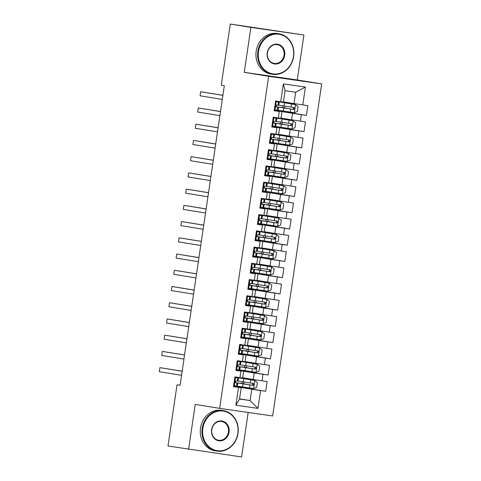 <?xml version="1.0" encoding="UTF-8"?>
<svg xmlns="http://www.w3.org/2000/svg" width="481" height="481" viewBox="0 0 481 481"><rect width="100%" height="100%" fill="white"/><g stroke="black" fill="none" stroke-linecap="round" stroke-linejoin="round"><path stroke-width="0.72" d="M303.902 34.999L250.896 27.393L244.258 72.348L297.264 79.954L303.902 34.999L230.303 24.05L221.266 85.233L224.32 85.726L180.08 385.311L177.026 384.818L167.995 446.001L241.594 456.95L248.166 412.451M297.264 79.954L321.675 83.916L272.643 415.963L219.637 408.357L268.669 76.317L321.675 83.916M239.568 398.857L250.138 400.577L257.96 408.387L260.594 390.536L265.68 391.263L267.117 381.529L262.037 380.796L262.993 374.308L268.079 375.036L269.516 365.295L264.43 364.568L265.392 358.074L270.472 358.808L271.915 349.068L266.829 348.34L267.785 341.847L272.871 342.574L274.308 332.84L269.222 332.112L270.184 325.619L275.27 326.346L276.707 316.612L271.621 315.879L272.577 309.391L277.663 310.119L279.1 300.385L274.02 299.651L274.976 293.163L280.062 293.891L281.499 284.151L276.413 283.423L277.375 276.93L282.455 277.663L283.892 267.923L278.812 267.195L279.768 260.702L284.854 261.436L286.291 251.695L281.205 250.968L282.167 244.474L287.247 245.202L288.69 235.468L283.604 234.74L284.56 228.247L289.646 228.974L291.083 219.24L285.997 218.506L286.959 212.019L292.045 212.746L293.482 203.006L288.396 202.279L289.352 195.785L294.438 196.519L295.875 186.778L290.795 186.051L291.751 179.557L296.837 180.291L298.274 170.551L293.188 169.823L294.15 163.33L299.23 164.057L300.673 154.323L295.587 153.595L296.543 147.102L301.629 147.829L303.066 138.095L297.979 137.362L298.941 130.874L304.028 131.602L305.465 121.867L300.378 121.134L301.334 114.646L306.421 115.374L307.858 105.634L293.993 103.589L295.671 92.226L285.071 90.705L283.393 102.068L280.712 101.744L283.351 83.886L305.411 87.055L302.771 104.906M257.96 408.387L235.9 405.218L238.534 387.367L241.215 387.698L233.477 386.441M280.712 101.744L275.631 101.01L274.188 110.75L279.275 111.478L278.319 117.971L273.232 117.238L271.795 126.978L276.882 127.705L275.92 134.199L270.833 133.471L269.396 143.206L274.483 143.933L273.527 150.427L268.44 149.699L267.003 159.433L272.09 160.167L271.128 166.654L266.041 165.927L264.604 175.667L269.691 176.395L268.729 182.888L263.648 182.155L262.211 191.895L267.292 192.622L266.336 199.116L261.249 198.382L259.812 208.123L264.899 208.85L263.937 215.344L258.856 214.616L257.413 224.35L262.5 225.078L261.544 231.571L256.457 230.844L255.02 240.578L260.107 241.312L259.145 247.799L254.058 247.072L252.621 256.806L257.708 257.539L256.752 264.027L251.665 263.299L250.228 273.04L255.309 273.767L254.353 280.261L249.266 279.527L247.829 289.267L252.916 289.995L251.954 296.488L246.873 295.761L245.43 305.495L250.517 306.223L249.561 312.716L244.474 311.989L243.037 321.723L248.124 322.456L247.162 328.944L242.075 328.216L240.638 337.951L245.725 338.684L244.769 345.172L239.682 344.444L238.245 354.184L243.332 354.912L242.37 361.405L237.283 360.672L235.846 370.412L240.933 371.14L239.977 377.633L234.89 376.9L233.453 386.64L238.534 387.367M274.248 110.353L292.556 113.324L291.594 119.817L281.024 118.098M301.334 114.646L292.556 113.324M300.378 121.134L291.594 119.817M283.351 83.886L285.071 90.705M271.855 126.581L290.157 129.557L289.201 136.045L278.631 134.331M298.941 130.874L290.157 129.557M297.979 137.362L289.201 136.045M279.275 111.478L274.218 110.546M281.956 111.802L280.994 118.296L278.319 117.971M269.456 142.809L287.764 145.785L286.802 152.273L276.232 150.559M296.543 147.102L287.764 145.785M295.587 153.595L286.802 152.273M276.882 127.705L271.825 126.78M279.557 128.036L278.601 134.524L275.92 134.199M267.057 159.037L285.365 162.013L284.409 168.506L273.833 166.787M294.15 163.33L285.365 162.013M293.188 169.823L284.409 168.506M274.483 143.933L269.426 143.007M277.164 144.264L276.202 150.751L273.527 150.427M264.664 175.27L282.972 178.241L282.01 184.734L271.44 183.014M291.751 179.557L282.972 178.241M290.795 186.051L282.01 184.734M272.09 160.167L267.033 159.235M274.765 160.492L273.809 166.985L271.128 166.654M262.265 191.498L280.573 194.468L279.617 200.962L269.041 199.242M289.352 195.785L280.573 194.468M288.396 202.279L279.617 200.962M269.691 176.395L264.634 175.463M272.366 176.719L271.41 183.213L268.729 182.888M259.872 207.726L278.174 210.696L277.218 217.19L266.648 215.476M286.959 212.019L278.174 210.696M285.997 218.506L277.218 217.19M267.292 192.622L262.235 191.691M269.973 192.947L269.011 199.441L266.336 199.116M257.473 223.954L275.781 226.93L274.819 233.417L264.249 231.704M284.56 228.247L275.781 226.93M283.604 234.74L274.819 233.417M264.899 208.85L259.842 207.924M267.574 209.181L266.618 215.668L263.937 215.344M255.08 240.181L273.382 243.158L272.426 249.651L261.856 247.931M282.167 244.474L273.382 243.158M281.205 250.968L272.426 249.651M262.5 225.078L257.443 224.152M265.181 225.409L264.219 231.896L261.544 231.571M252.681 256.415L270.989 259.385L270.027 265.879L259.457 264.159M279.768 260.702L270.989 259.385M278.812 267.195L270.027 265.879M260.107 241.312L255.05 240.38M262.782 241.636L261.826 248.13L259.145 247.799M250.282 272.643L268.59 275.613L267.634 282.106L257.058 280.387M277.375 276.93L268.59 275.613M276.413 283.423L267.634 282.106M257.708 257.539L252.651 256.607M260.389 257.864L259.427 264.358L256.752 264.027M247.889 288.871L266.191 291.841L265.235 298.334L254.665 296.621M274.976 293.163L266.191 291.841M274.02 299.651L265.235 298.334M255.309 273.767L250.258 272.835M257.99 274.092L257.034 280.585L254.353 280.261M245.49 305.098L263.798 308.074L262.836 314.562L252.266 312.848M272.577 309.391L263.798 308.074M271.621 315.879L262.836 314.562M252.916 289.995L247.859 289.069M255.591 290.32L254.635 296.813L251.954 296.488M243.097 321.326L261.399 324.302L260.443 330.79L249.873 329.076M270.184 325.619L261.399 324.302M269.222 332.112L260.443 330.79M250.517 306.223L245.46 305.297M253.198 306.553L252.236 313.041L249.561 312.716M240.698 337.554L259.006 340.53L258.044 347.023L247.475 345.304M267.785 341.847L259.006 340.53M266.829 348.34L258.044 347.023M248.124 322.456L243.067 321.524M250.799 322.781L249.843 329.275L247.162 328.944M238.299 353.788L256.607 356.758L255.651 363.251L245.076 361.532M265.392 358.074L256.607 356.758M264.43 364.568L255.651 363.251M245.725 338.684L240.668 337.752M248.406 339.009L247.444 345.502L244.769 345.172M235.906 370.015L254.215 372.985L253.253 379.479L242.683 377.759M262.993 374.308L254.215 372.985M262.037 380.796L253.253 379.479M243.332 354.912L238.275 353.98M246.007 355.237L245.051 361.73L242.37 361.405M233.507 386.243L251.816 389.219L250.138 400.577L239.538 399.056L241.215 387.698M260.594 390.536L251.816 389.219M240.933 371.14L235.876 370.208M243.608 371.464L242.652 377.958L239.977 377.633M250.896 27.393L230.303 24.05M219.637 408.357L195.226 404.395L188.588 449.344M244.258 72.348L268.669 76.317M180.086 385.257L177.026 384.818M283.423 101.87L293.993 103.589M235.9 405.218L239.538 399.056M295.671 92.226L305.411 87.055M265.68 391.263L233.538 386.045M268.079 375.036L235.937 369.817M270.472 358.808L238.329 353.583M272.871 342.574L240.728 337.355M275.27 326.346L243.127 321.128M277.663 310.119L245.52 304.9M280.062 293.891L247.919 288.672M282.455 277.663L250.312 272.438M284.854 261.436L252.711 256.211M287.247 245.202L255.104 239.983M289.646 228.974L257.503 223.755M292.045 212.746L259.902 207.527M294.438 196.519L262.295 191.294M296.837 180.291L264.694 175.066M299.23 164.057L267.087 158.838M301.629 147.829L269.486 142.61M304.028 131.602L271.885 126.383M306.421 115.374L274.278 110.155M233.652 385.287L234.349 385.834L237.319 386.171L237.77 383.086L235.413 382.684L235.672 381.024M234.349 385.834L233.586 385.708M238.462 378.06L238.011 381.144L238.516 378.06L234.806 377.465M238.516 378.06L234.812 377.441M235.552 377.717L234.722 378.042M238.011 381.144L236.075 380.94C234.999 381.451 234.902 382.1 235.786 382.888L237.77 383.086M182.167 371.182L159.926 367.634L182.155 371.248M159.926 367.634L159.325 371.693L181.559 375.3M244.222 382.04A0.986 0.463 -81.8 0 0 243.957 382.75A0.986 0.463 -81.8 0 0 244.27 383.796L241.865 383.652M253.625 388.558L254.81 380.519L257.371 382.503L256.65 387.373L253.547 388.588L242.574 386.934L243.031 383.85L236.58 382.81L242.412 383.531A0.986 0.463 98.2 0 1 242.099 382.485A0.986 0.463 98.2 0 1 242.37 381.758M254.81 380.519L234.848 377.158M254.744 380.471L234.854 377.116M242.574 386.934L237.325 386.117M243.031 383.85L252.832 385.335C254.16 384.86 254.257 384.211 253.12 383.387L238.065 381.084M252.026 383.207C253.277 384.054 253.18 384.704 251.737 385.155L241.883 383.537M236.045 369.059L236.748 369.6L239.712 369.943L240.169 366.859L237.812 366.456L238.071 364.796M236.748 369.6L235.985 369.48M240.861 361.832L240.404 364.911L240.909 361.826L237.199 361.237M240.909 361.826L237.205 361.213M237.945 361.49L237.115 361.814M240.404 364.911L238.474 364.712C237.398 365.223 237.301 365.873 238.185 366.66L240.169 366.859M184.566 354.948L162.325 351.407L184.554 355.014M162.325 351.407L161.724 355.465L183.952 359.073M238.444 352.832L239.147 353.373L242.111 353.715L242.562 350.631L240.205 350.222M239.147 353.373L238.384 353.252M239.58 345.13L243.308 345.598L242.803 348.683L240.867 348.484C239.791 348.99 239.7 349.639 240.578 350.427L242.562 350.631M239.58 345.136L243.254 345.598M240.344 345.262L239.514 345.58M186.959 338.72L164.718 335.179L186.953 338.786M164.718 335.179L164.123 339.231L186.351 342.845M243.308 345.598L242.803 348.683M246.621 365.813A0.986 0.463 -81.8 0 0 246.356 366.522A0.986 0.463 -81.8 0 0 246.669 367.568L244.264 367.424M256.024 372.324L257.209 364.291L259.77 366.275L259.049 371.146L255.946 372.354L244.973 370.707L245.43 367.622L238.973 366.582L244.805 367.304A0.986 0.463 98.2 0 1 244.492 366.251A0.986 0.463 98.2 0 1 244.769 365.53M257.209 364.291L237.247 360.93M257.143 364.243L237.253 360.888M244.973 370.707L239.724 369.889M245.43 367.622L255.231 369.101C256.553 368.632 256.65 367.983 255.519 367.153L240.464 364.857M254.419 366.979C255.676 367.827 255.579 368.476 254.13 368.927L244.282 367.31M249.02 349.585A0.986 0.463 -81.8 0 0 248.749 350.294A0.986 0.463 -81.8 0 0 249.068 351.34L246.663 351.196M258.417 356.096L259.602 348.064L262.163 350.048L261.448 354.918L258.339 356.126L247.366 354.479L247.823 351.395L241.372 350.354L247.204 351.076A0.986 0.463 98.2 0 1 246.891 350.024A0.986 0.463 98.2 0 1 247.168 349.302M259.602 348.064L239.646 344.703M259.536 348.016L239.652 344.661M247.366 354.479L242.117 353.655M247.823 351.395L257.63 352.874C258.952 352.405 259.049 351.755 257.912 350.926L242.863 348.629M256.818 350.751C258.075 351.593 257.978 352.242 256.529 352.699L246.675 351.082M237.806 433.405A20.016 17.653 99.2 0 0 223.25 411.099A20.016 17.653 99.2 0 0 202.856 428.391A20.016 17.653 99.2 0 0 217.406 450.697A20.016 17.653 99.2 0 0 237.806 433.405M202.194 428.294A20.509 18.092 -80.8 0 1 223.388 410.624A20.509 18.092 -80.8 0 1 238.005 433.429A20.509 18.092 -80.8 0 1 216.811 451.106A20.509 18.092 -80.8 0 1 202.194 428.294M229.07 432.154A10.005 8.826 -80.8 0 1 218.867 440.8A10.005 8.826 -80.8 0 1 211.592 429.647A10.005 8.826 -80.8 0 1 221.789 421.001A10.005 8.826 -80.8 0 1 229.07 432.154M211.79 429.671A9.518 8.393 99.2 0 0 218.572 440.253A9.518 8.393 99.2 0 0 228.409 432.052A9.518 8.393 99.2 0 0 221.627 421.47A9.518 8.393 99.2 0 0 211.79 429.671M216.811 451.106L215.133 450.829A20.509 18.092 -80.8 0 1 200.517 428.018A20.509 18.092 -80.8 0 1 221.711 410.347L223.388 410.624M293.452 56.572A20.016 17.653 99.2 0 0 278.902 34.265A20.016 17.653 99.2 0 0 258.501 51.557A20.016 17.653 99.2 0 0 273.052 73.864A20.016 17.653 99.2 0 0 293.452 56.572M257.84 51.461A20.509 18.092 -80.8 0 1 279.034 33.784A20.509 18.092 -80.8 0 1 293.65 56.596A20.509 18.092 -80.8 0 1 272.456 74.272A20.509 18.092 -80.8 0 1 257.84 51.461M284.716 55.321A10.005 8.826 -80.8 0 1 274.513 63.967A10.005 8.826 -80.8 0 1 267.238 52.814A10.005 8.826 -80.8 0 1 277.435 44.168A10.005 8.826 -80.8 0 1 284.716 55.321M267.436 52.838A9.518 8.393 99.2 0 0 274.218 63.42A9.518 8.393 99.2 0 0 284.055 55.219A9.518 8.393 99.2 0 0 277.272 44.637A9.518 8.393 99.2 0 0 267.436 52.838M272.456 74.272L270.779 73.996A20.509 18.092 -80.8 0 1 256.163 51.184A20.509 18.092 -80.8 0 1 277.357 33.514L279.034 33.784M240.843 336.604L241.54 337.145L244.504 337.488L244.961 334.403L242.604 333.994L242.863 332.335M241.54 337.145L240.777 337.019M245.653 329.371L245.196 332.455L245.707 329.371L241.997 328.782M245.707 329.371L241.997 328.751M242.737 329.028L241.913 329.353M245.196 332.455L243.266 332.251C242.19 332.762 242.093 333.411 242.977 334.199L244.961 334.403M189.358 322.492L167.117 318.945L189.346 322.559M167.117 318.945L166.516 323.004L188.75 326.617M243.236 320.37L243.939 320.917L246.903 321.254L247.36 318.175L244.997 317.767L245.256 316.107M243.939 320.917L243.176 320.791M248.052 313.143L247.595 316.227L248.1 313.143L244.39 312.548M248.1 313.143L244.396 312.524M245.136 312.8L244.306 313.125M247.595 316.227L245.659 316.023C244.588 316.534 244.492 317.183 245.376 317.971L247.36 318.175M191.751 306.265L169.51 302.717L191.745 306.331M169.51 302.717L168.915 306.776L191.143 310.389M251.413 333.357A0.986 0.463 -81.8 0 0 251.148 334.061A0.986 0.463 -81.8 0 0 251.461 335.113L249.056 334.968M260.816 339.869L262.001 331.836L264.562 333.82L263.841 338.684L260.738 339.899L249.765 338.251L250.222 335.167L243.765 334.127L249.597 334.842A0.986 0.463 98.2 0 1 249.284 333.796A0.986 0.463 98.2 0 1 249.561 333.074M262.001 331.836L242.039 328.475M261.935 331.782L242.045 328.433M249.765 338.251L244.516 337.428M250.222 335.167L260.023 336.646C261.345 336.177 261.442 335.528 260.311 334.698L245.256 332.401M259.211 334.517C260.468 335.365 260.371 336.015 258.928 336.466L249.074 334.848M253.812 317.123A0.986 0.463 -81.8 0 0 253.547 317.833A0.986 0.463 -81.8 0 0 253.86 318.885L251.455 318.735M263.209 323.641L264.4 315.608L266.955 317.592L266.24 322.456L263.131 323.671L252.164 322.017L252.615 318.933L246.164 317.899L251.996 318.614A0.986 0.463 98.2 0 1 251.683 317.568A0.986 0.463 98.2 0 1 251.96 316.847M264.4 315.608L244.438 312.247M264.334 315.554L244.444 312.199M252.164 322.017L246.909 321.2M252.615 318.933L262.422 320.418C263.744 319.949 263.841 319.3 262.71 318.47L247.655 316.167M261.61 318.29C262.866 319.137 262.77 319.787 261.321 320.238L251.473 318.62M245.635 304.142L246.332 304.689L249.296 305.026L249.753 301.942L247.396 301.539M246.332 304.689L245.569 304.563M250.445 296.915L249.988 300L250.499 296.915L246.789 296.32M250.499 296.915L246.789 296.296M247.535 296.573L246.705 296.897M249.988 300L248.058 299.795C246.981 300.306 246.885 300.956 247.769 301.743L249.753 301.942M194.15 290.037L171.909 286.49L194.138 290.103M171.909 286.49L171.308 290.548L193.542 294.156M256.205 300.896A0.986 0.463 -81.8 0 0 255.94 301.605A0.986 0.463 -81.8 0 0 256.253 302.651L253.848 302.507M265.608 307.413L266.793 299.38L269.354 301.359L268.632 306.229L265.53 307.443L254.557 305.79L255.014 302.705L248.557 301.671L254.395 302.387A0.986 0.463 98.2 0 1 254.076 301.34A0.986 0.463 98.2 0 1 254.353 300.613M266.793 299.38L246.831 296.013M266.727 299.326L246.837 295.971M254.557 305.79L249.308 304.972M255.014 302.705L264.815 304.19C266.143 303.721 266.24 303.072 265.103 302.242L250.048 299.94M264.009 302.062C265.259 302.91 265.163 303.559 263.72 304.01L253.866 302.393M248.028 287.915L248.731 288.456L251.695 288.798L252.152 285.714L249.795 285.311M248.731 288.456L247.968 288.335M252.844 280.688L252.387 283.766L252.892 280.682L249.182 280.092M252.892 280.682L249.188 280.068M249.928 280.345L249.098 280.67M252.387 283.766L250.457 283.568C249.38 284.079 249.284 284.728 250.168 285.516L252.152 285.714M196.549 273.803L174.308 270.262L196.537 273.869M174.308 270.262L173.707 274.32L195.935 277.928M258.604 284.668A0.986 0.463 -81.8 0 0 258.339 285.377A0.986 0.463 -81.8 0 0 258.652 286.423L256.247 286.279M268.001 291.179L269.192 283.147L271.747 285.131L271.031 290.001L267.923 291.209L256.956 289.562L257.407 286.478L250.956 285.437L256.788 286.159A0.986 0.463 98.2 0 1 256.475 285.107A0.986 0.463 98.2 0 1 256.752 284.385M269.192 283.147L249.23 279.786M269.126 283.099L249.236 279.744M256.956 289.562L251.701 288.744M257.407 286.478L267.214 287.957C268.536 287.488 268.632 286.838 267.502 286.015L252.447 283.712M266.402 285.834C267.658 286.682 267.562 287.331 266.113 287.782L256.265 286.165M250.427 271.687L251.124 272.228L254.094 272.571L254.545 269.486L252.188 269.083L252.447 267.424M251.124 272.228L250.367 272.108M255.237 264.454L254.786 267.538L255.291 264.454L251.581 263.865M255.291 264.454L251.587 263.841M252.327 264.117L251.497 264.442M254.786 267.538L252.85 267.34C251.773 267.845 251.677 268.494 252.561 269.282L254.545 269.486M198.942 257.575L176.701 254.034L198.93 257.642M176.701 254.034L176.1 258.087L198.334 261.7M252.82 255.459L253.523 256L256.487 256.343L256.944 253.259L254.587 252.85L254.846 251.19M253.523 256L252.759 255.874M253.962 247.757L255.579 247.913L253.98 247.637M253.956 247.763L257.684 248.226L253.98 247.607M254.72 247.883L253.89 248.208M257.684 248.226L257.233 251.31L255.249 251.106C254.172 251.617 254.076 252.266 254.96 253.054L256.944 253.259M201.341 241.348L179.1 237.806L201.329 241.414M179.1 237.806L178.499 241.859L200.727 245.472M255.219 239.225L255.922 239.772L258.886 240.109L259.343 237.031L256.98 236.622M255.922 239.772L255.158 239.646M260.029 231.998L259.578 235.083L260.083 231.998L256.373 231.409M260.083 231.998L256.379 231.379M257.119 231.656L256.289 231.98M259.578 235.083L257.642 234.878C256.571 235.389 256.475 236.039 257.353 236.826L259.343 237.031M203.734 225.12L181.493 221.573L203.728 225.186M181.493 221.573L180.898 225.631L203.126 229.245M257.618 222.998L258.315 223.545L261.279 223.881L261.736 220.797L259.379 220.394L259.638 218.735M258.315 223.545L257.551 223.418M262.428 215.771L261.971 218.855L262.482 215.771L258.772 215.175M262.482 215.771L258.772 215.151M259.518 215.428L258.688 215.753M261.971 218.855L260.041 218.651C258.964 219.162 258.868 219.811 259.752 220.599L261.736 220.797M206.133 208.892L183.892 205.345L206.121 208.958M183.892 205.345L183.291 209.403L205.525 213.011M260.011 206.77L260.714 207.311L263.678 207.654L264.135 204.569L261.772 204.166L262.031 202.507M260.714 207.311L259.95 207.191M264.827 199.543L264.37 202.627L264.875 199.543L261.165 198.948M264.875 199.543L261.171 198.924M261.911 199.2L261.081 199.525M264.37 202.627L262.434 202.423C261.363 202.934 261.267 203.583 262.151 204.371L264.135 204.569M208.526 192.659L186.285 189.117L208.52 192.731M186.285 189.117L185.69 193.176L207.918 196.783M262.41 190.542L263.107 191.083L266.077 191.426L266.528 188.342L264.171 187.939M263.107 191.083L262.343 190.963M267.22 183.315L266.763 186.394L267.274 183.309L263.564 182.72M267.274 183.309L263.564 182.696M264.31 182.972L263.48 183.297M266.763 186.394L264.833 186.195C263.756 186.706 263.66 187.35 264.544 188.143L266.528 188.342M210.925 176.431L188.684 172.889L210.912 176.497M188.684 172.889L188.083 176.948L210.317 180.555M264.803 174.314L265.506 174.856L268.47 175.198L268.927 172.114L266.57 171.705M265.506 174.856L264.742 174.729M269.619 167.081L269.162 170.166L269.667 167.081L265.957 166.492M269.667 167.081L265.963 166.468M266.702 166.745L265.873 167.063M269.162 170.166L267.232 169.961C266.155 170.472 266.059 171.122 266.943 171.909L268.927 172.114M213.323 160.203L191.083 156.662L213.311 160.269M191.083 156.662L190.482 160.714L212.71 164.328M260.997 268.44A0.986 0.463 -81.8 0 0 260.732 269.15A0.986 0.463 -81.8 0 0 261.051 270.196L258.64 270.051M270.4 274.952L271.585 266.919L274.146 268.903L273.424 273.773L270.322 274.982L259.349 273.334L259.806 270.25L253.355 269.21L259.187 269.931A0.986 0.463 98.2 0 1 258.874 268.879A0.986 0.463 98.2 0 1 259.151 268.157M271.585 266.919L251.623 263.558M271.518 266.871L251.635 263.516M259.349 273.334L254.1 272.517M259.806 270.25L269.607 271.729C270.935 271.26 271.031 270.611 269.895 269.781L254.846 267.484M268.801 269.607C270.051 270.448 269.961 271.098 268.512 271.555L258.658 269.937M263.396 252.212A0.986 0.463 -81.8 0 0 263.131 252.922A0.986 0.463 -81.8 0 0 263.444 253.968L261.039 253.824M272.799 258.724L273.984 250.691L276.545 252.675L275.823 257.545L272.721 258.754L261.748 257.107L262.205 254.022L255.748 252.982L261.58 253.697A0.986 0.463 98.2 0 1 261.267 252.651A0.986 0.463 98.2 0 1 261.544 251.93M273.984 250.691L254.022 247.33M273.917 250.637L254.028 247.288M261.748 257.107L256.499 256.283M262.205 254.022L272.005 255.501C273.328 255.032 273.424 254.383 272.294 253.553L257.239 251.256M271.194 253.379C272.45 254.221 272.354 254.87 270.911 255.321L261.057 253.709M265.795 235.985A0.986 0.463 -81.8 0 0 265.524 236.688A0.986 0.463 -81.8 0 0 265.843 237.74L263.438 237.59M275.192 242.496L276.377 234.463L278.938 236.448L278.222 241.312L275.114 242.526L264.141 240.873L264.598 237.794L258.147 236.754L263.979 237.47A0.986 0.463 98.2 0 1 263.666 236.424A0.986 0.463 98.2 0 1 263.943 235.702M276.377 234.463L256.421 231.102M276.316 234.409L256.427 231.054M264.141 240.873L258.892 240.055M264.598 237.794L274.404 239.273C275.727 238.804 275.823 238.155 274.687 237.325L259.638 235.023M273.593 237.145C274.849 237.993 274.753 238.642 273.304 239.093L263.45 237.476M268.188 219.751A0.986 0.463 -81.8 0 0 267.923 220.46A0.986 0.463 -81.8 0 0 268.236 221.507L265.831 221.362M277.591 226.268L278.776 218.236L281.337 220.214L280.615 225.084L277.513 226.298L266.54 224.645L266.997 221.561L260.54 220.526L266.378 221.242A0.986 0.463 98.2 0 1 266.059 220.196A0.986 0.463 98.2 0 1 266.336 219.468M278.776 218.236L258.814 214.869M278.709 218.182L258.82 214.827M266.54 224.645L261.291 223.827M266.997 221.561L276.797 223.046C278.12 222.577 278.216 221.927 277.086 221.098L262.031 218.795M275.986 220.917C277.242 221.765 277.146 222.414 275.703 222.865L265.849 221.248M270.587 203.523A0.986 0.463 -81.8 0 0 270.322 204.233A0.986 0.463 -81.8 0 0 270.635 205.279L268.23 205.134M279.984 210.035L281.175 202.002L283.73 203.986L283.014 208.856L279.906 210.071L268.939 208.417L269.39 205.333L262.939 204.293L268.771 205.014A0.986 0.463 98.2 0 1 268.458 203.968A0.986 0.463 98.2 0 1 268.735 203.241M281.175 202.002L261.213 198.641M281.108 201.954L261.219 198.599M268.939 208.417L263.684 207.6M269.39 205.333L279.196 206.812C280.519 206.343 280.615 205.694 279.485 204.87L264.43 202.567M278.385 204.69C279.641 205.537 279.545 206.187 278.096 206.638L268.248 205.02M272.98 187.295A0.986 0.463 -81.8 0 0 272.715 188.005A0.986 0.463 -81.8 0 0 273.028 189.051L270.623 188.907M282.383 193.807L283.568 185.774L286.129 187.758L285.407 192.628L282.305 193.837L271.332 192.19L271.789 189.105L265.338 188.065L271.17 188.786A0.986 0.463 98.2 0 1 270.857 187.734A0.986 0.463 98.2 0 1 271.128 187.013M283.568 185.774L263.606 182.413M283.501 185.726L263.612 182.371M271.332 192.19L266.083 191.372M271.789 189.105L281.589 190.584C282.918 190.115 283.014 189.466 281.878 188.636L266.823 186.339M280.784 188.462C282.034 189.31 281.938 189.953 280.495 190.41L270.641 188.792M275.379 171.068A0.986 0.463 -81.8 0 0 275.114 171.777A0.986 0.463 -81.8 0 0 275.427 172.823L273.022 172.679M284.782 177.579L285.967 169.546L288.528 171.531L287.806 176.401L284.704 177.609L273.731 175.962L274.188 172.877L267.731 171.837L273.563 172.553A0.986 0.463 98.2 0 1 273.25 171.507A0.986 0.463 98.2 0 1 273.527 170.785M285.967 169.546L266.005 166.185M285.9 169.498L266.011 166.143M273.731 175.962L268.476 175.138M274.188 172.877L283.988 174.356C285.311 173.888 285.407 173.238 284.277 172.408L269.222 170.112M283.177 172.234C284.433 173.076 284.337 173.725 282.888 174.176L273.04 172.565M267.202 158.087L267.905 158.628L270.869 158.97L271.32 155.886L268.963 155.477L269.222 153.818M267.905 158.628L267.141 158.502M268.338 150.385L269.955 150.541L268.356 150.264M268.338 150.391L272.066 150.854L268.362 150.234M269.101 150.511L268.272 150.836M272.066 150.854L271.609 153.938L269.625 153.734C268.548 154.245 268.458 154.894 269.336 155.682L271.32 155.886M215.716 143.975L193.476 140.428L215.71 144.041M193.476 140.428L192.881 144.486L215.109 148.1M277.771 154.84A0.986 0.463 -81.8 0 0 277.507 155.543A0.986 0.463 -81.8 0 0 277.826 156.596L275.421 156.451M287.175 161.351L288.359 153.319L290.921 155.303L290.205 160.167L287.097 161.382L276.124 159.728L276.581 156.65L270.13 155.61L275.962 156.325A0.986 0.463 98.2 0 1 275.649 155.279A0.986 0.463 98.2 0 1 275.926 154.557M288.359 153.319L268.404 149.958M288.293 153.265L268.41 149.916M276.124 159.728L270.875 158.91M276.581 156.65L286.387 158.129C287.71 157.66 287.806 157.01 286.67 156.181L271.621 153.878M285.576 156C286.832 156.848 286.736 157.497 285.287 157.948L275.433 156.331M269.594 141.853L270.298 142.4L273.262 142.737L273.719 139.658L271.362 139.249L271.621 137.59M270.298 142.4L269.534 142.274M274.41 134.626L270.755 134.031L274.465 134.626L273.954 137.71L272.024 137.506C270.947 138.017 270.851 138.666 271.735 139.454L273.719 139.658M271.494 134.283L270.665 134.608M218.115 127.748L195.875 124.2L218.103 127.814M195.875 124.2L195.274 128.259L217.502 131.872M274.465 134.626L273.954 137.71M280.17 138.606A0.986 0.463 -81.8 0 0 279.906 139.316A0.986 0.463 -81.8 0 0 280.219 140.368L277.814 140.218M289.574 145.124L290.758 137.091L293.32 139.069L292.598 143.939L289.496 145.154L278.523 143.5L278.98 140.416L272.523 139.382L278.355 140.097A0.986 0.463 98.2 0 1 278.042 139.051A0.986 0.463 98.2 0 1 278.319 138.33M290.758 137.091L270.797 133.73M290.692 137.037L270.803 133.682M278.523 143.5L273.274 142.683M278.98 140.416L288.78 141.901C290.103 141.432 290.199 140.783 289.069 139.953L274.014 137.65M287.969 139.773C289.225 140.62 289.129 141.27 287.686 141.721L277.832 140.103M271.993 125.625L272.697 126.172L275.661 126.509L276.118 123.425L273.755 123.022M272.697 126.172L271.933 126.046M276.809 118.398L276.353 121.483L276.858 118.398L273.148 117.803M276.858 118.398L273.154 117.779M273.893 118.055L273.064 118.38M276.353 121.483L274.417 121.278C273.346 121.789 273.25 122.439 274.134 123.226L276.118 123.425M220.508 111.52L198.268 107.972L220.502 111.586M198.268 107.972L197.673 112.031L219.901 115.638M282.569 122.378A0.986 0.463 -81.8 0 0 282.305 123.088A0.986 0.463 -81.8 0 0 282.618 124.134L280.213 123.99M291.967 128.896L293.157 120.857L295.713 122.841L294.997 127.712L291.889 128.926L280.922 127.273L281.373 124.188L274.922 123.148L280.754 123.87A0.986 0.463 98.2 0 1 280.441 122.823A0.986 0.463 98.2 0 1 280.718 122.096M293.157 120.857L273.196 117.496M293.091 120.809L273.202 117.454M280.922 127.273L275.667 126.455M281.373 124.188L291.179 125.673C292.502 125.198 292.598 124.549 291.468 123.725L276.413 121.422M290.368 123.545C291.624 124.393 291.528 125.042 290.079 125.493L280.231 123.876M274.392 109.397L275.09 109.939L278.054 110.281L278.511 107.197L276.154 106.794L276.413 105.135M275.09 109.939L274.326 109.818M279.202 102.17L278.746 105.249L279.257 102.164L275.547 101.575M279.257 102.164L275.547 101.551M276.292 101.828L275.463 102.152M278.746 105.249L276.815 105.05C275.739 105.561 275.643 106.211 276.527 106.998L278.511 107.197M222.907 95.286L200.667 91.745L222.895 95.352M200.667 91.745L200.066 95.803L222.3 99.411M284.962 106.151A0.986 0.463 -81.8 0 0 284.698 106.86A0.986 0.463 -81.8 0 0 285.011 107.906L282.606 107.762M294.366 112.662L295.55 104.63L298.112 106.614L297.39 111.484L294.288 112.692L283.315 111.045L283.772 107.96L277.315 106.92L283.153 107.642A0.986 0.463 98.2 0 1 282.834 106.59A0.986 0.463 98.2 0 1 283.111 105.868M295.55 104.63L275.589 101.269M295.484 104.581L275.595 101.226M283.315 111.045L278.066 110.227M283.772 107.96L293.572 109.44C294.901 108.971 294.997 108.321 293.861 107.491L278.806 105.195M292.767 107.317C294.017 108.165 293.921 108.814 292.478 109.265L282.624 107.648M235.474 377.747L234.289 385.78M237.722 383.092L237.265 386.171M236.995 383.044L236.544 386.129M237.74 378.012L237.283 381.096M243.32 381.902L243.777 378.818M250.276 382.96L250.733 379.876M249.531 387.993L249.988 384.908M251.737 385.155L252.832 385.335M242.412 383.531L244.27 383.796M237.867 361.52L236.682 369.552M240.115 366.859L239.664 369.943M239.394 366.817L238.937 369.901M240.139 361.784L239.682 364.869M240.266 345.292L239.081 353.325M242.514 350.631L242.057 353.715M241.793 350.589L241.336 353.673M242.532 345.556L242.075 348.641M245.713 365.674L246.17 362.59M252.669 366.732L253.126 363.648M251.93 371.765L252.387 368.68M254.13 368.927L255.231 369.101M244.805 367.304L246.669 367.568M248.112 349.447L248.569 346.362M240.217 350.228L240.464 348.569M255.068 350.505L255.525 347.42M254.323 355.537L254.78 352.453M256.529 352.699L257.63 352.874M247.204 351.076L249.068 351.34M242.665 329.058L241.474 337.097M244.907 334.403L244.456 337.488M244.186 334.361L243.729 337.44M244.931 329.329L244.474 332.413M245.057 312.83L243.873 320.863M247.306 318.175L246.849 321.26M246.585 318.127L246.128 321.212M247.324 313.101L246.873 316.179M250.511 333.219L250.962 330.134M257.467 334.277L257.918 331.193M256.722 339.303L257.179 336.219M258.928 336.466L260.023 336.646M249.597 334.842L251.461 335.113M252.904 316.991L253.361 313.907M259.86 318.043L260.317 314.965M259.121 323.076L259.572 319.991M261.321 320.238L262.422 320.418M251.996 318.614L253.86 318.885M247.456 296.603L246.266 304.635M249.705 301.948L249.248 305.026M248.978 301.9L248.527 304.984M249.723 296.867L249.266 299.952M255.303 300.757L255.754 297.679M247.408 301.539L247.655 299.879M262.259 301.815L262.71 298.731M261.514 306.848L261.971 303.764M263.72 304.01L264.815 304.19M254.395 302.387L256.253 302.651M249.849 280.375L248.665 288.408M252.098 285.714L251.641 288.798M251.377 285.672L250.92 288.756M252.116 280.639L251.665 283.724M257.696 284.53L258.153 281.445M249.807 285.311L250.054 283.652M264.652 285.588L265.109 282.503M263.913 290.62L264.37 287.536M266.113 287.782L267.214 287.957M256.788 286.159L258.652 286.423M252.248 264.147L251.064 272.18M254.497 269.486L254.04 272.571M253.77 269.444L253.319 272.529M254.515 264.412L254.058 267.496M254.647 247.913L253.457 255.952M256.89 253.259L256.439 256.343M257.636 248.226L257.179 251.31M256.169 253.216L255.712 256.295M256.914 248.184L256.457 251.268M257.04 231.686L255.856 239.718M259.289 237.031L258.832 240.115M258.568 236.983L258.111 240.067M259.307 231.956L258.85 235.035M259.439 215.458L258.249 223.491M261.682 220.803L261.231 223.881M260.961 220.755L260.504 223.839M261.706 215.722L261.249 218.807M261.832 199.23L260.648 207.263M264.081 204.569L263.624 207.654M263.36 204.527L262.903 207.612M264.099 199.495L263.648 202.579M264.231 183.002L263.047 191.035M266.48 188.342L266.023 191.426M265.752 188.299L265.302 191.384M266.498 183.267L266.041 186.351M266.624 166.775L265.44 174.807M268.873 172.114L268.422 175.198M268.151 172.072L267.695 175.15M268.897 167.039L268.44 170.124M260.095 268.302L260.552 265.217M267.051 269.36L267.508 266.276M266.306 274.392L266.763 271.308M268.512 271.555L269.607 271.729M259.187 269.931L261.051 270.196M262.488 252.074L262.945 248.99M269.444 253.132L269.901 250.048M268.705 258.159L269.162 255.08M270.911 255.321L272.005 255.501M261.58 253.697L263.444 253.968M264.887 235.846L265.344 232.762M256.998 236.628L257.239 234.962M271.843 236.899L272.3 233.82M271.104 241.931L271.555 238.847M273.304 239.093L274.404 239.273M263.979 237.47L265.843 237.74M267.286 219.613L267.737 216.534M274.242 220.671L274.693 217.586M273.497 225.703L273.954 222.619M275.703 222.865L276.797 223.046M266.378 221.242L268.236 221.507M269.679 203.385L270.136 200.3M276.635 204.443L277.092 201.359M275.896 209.475L276.347 206.391M278.096 206.638L279.196 206.812M268.771 205.014L270.635 205.279M272.078 187.157L272.529 184.073M264.183 187.939L264.43 186.279M279.034 188.215L279.491 185.131M278.289 193.248L278.746 190.163M280.495 190.41L281.589 190.584M271.17 188.786L273.028 189.051M274.471 170.929L274.928 167.845M266.582 171.711L266.829 170.052M281.427 171.988L281.884 168.903M280.688 177.014L281.144 173.936M282.888 174.176L283.988 174.356M273.563 172.553L275.427 172.823M269.023 150.541L267.839 158.574M271.272 155.886L270.815 158.97M272.012 150.854L271.561 153.938M270.55 155.838L270.094 158.922M271.29 150.812L270.833 153.896M276.87 154.702L277.327 151.617M283.826 155.76L284.283 152.675M283.081 160.786L283.537 157.702M285.287 157.948L286.387 158.129M275.962 156.325L277.826 156.596M271.422 134.313L270.232 142.346M273.665 139.658L273.214 142.743M272.943 139.61L272.486 142.695M273.689 134.584L273.232 137.662M279.269 138.474L279.72 135.389M286.225 139.526L286.676 136.448M285.48 144.559L285.936 141.474M287.686 141.721L288.78 141.901M278.355 140.097L280.219 140.368M273.815 118.085L272.631 126.118M276.064 123.431L275.607 126.509M275.342 123.383L274.885 126.467M276.082 118.35L275.631 121.434M281.662 122.24L282.119 119.156M273.773 123.022L274.014 121.362M288.618 123.298L289.075 120.214M287.878 128.331L288.329 125.246M290.079 125.493L291.179 125.673M280.754 123.87L282.618 124.134M276.214 101.858L275.024 109.89M278.463 107.197L278.006 110.281M277.735 107.155L277.284 110.239M278.481 102.122L278.024 105.207M284.061 106.012L284.511 102.928M291.017 107.071L291.468 103.986M290.271 112.103L290.728 109.019M292.478 109.265L293.572 109.44M283.153 107.642L285.011 107.906"/></g></svg>
